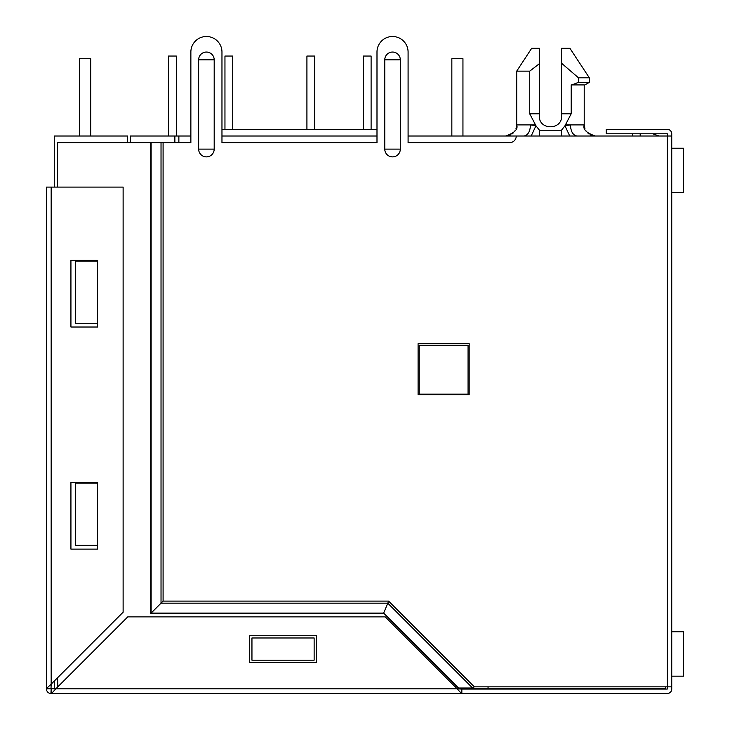 <?xml version="1.0" encoding="UTF-8"?>
<svg xmlns="http://www.w3.org/2000/svg" width="730" height="730" viewBox="0 0 730 730"><rect width="100%" height="100%" fill="white"/><g stroke="black" fill="none" stroke-linecap="round" stroke-linejoin="round"><path stroke-width="1.09" d="M584.967 128.891L584.219 124.903L584.219 84.917L584.219 124.903L570.404 124.903C570.823 131.601 573.004 135.296 576.965 136.008M584.219 84.917L571.179 84.917L571.179 113.798L561.571 113.798L561.571 48.271L569.893 48.271L589.329 77.809L589.22 82.253M569.893 48.271L589.329 77.809L578.498 77.809L578.498 82.353L571.845 84.917C589.055 84.917 589.055 84.917 571.845 84.917L571.179 84.917M488.051 686.839L488.051 688.39L665.733 688.39L665.733 686.839M488.051 688.39L456.734 688.39M408.088 136.008L408.088 52.049L408.088 142.669L509.595 142.669A6.661 6.661 0 0 0 516.256 136.008L408.088 136.008L451.843 136.008L451.843 58.71L462.948 58.71L462.948 136.008L671.737 136.008L671.737 689.056A4.444 4.444 0 0 1 667.293 693.5L51.164 693.5L461.844 693.5L461.844 689.056L461.433 693.454L457.172 688.837L461.479 689.056M130.451 142.669L130.451 136.008L174.871 136.008L174.871 142.669M168.548 56.046L168.548 136.008L168.548 56.046L168.548 136.008L168.548 56.046L168.548 136.008L168.548 56.046L168.548 136.008L168.548 56.046L168.548 136.008L168.548 56.046L168.548 136.008L168.548 56.046L168.548 136.008L168.548 56.046L168.548 136.008L168.548 56.046L176.322 56.046L176.322 136.008L190.868 136.008L174.871 136.008M221.966 136.008L376.99 136.008L221.966 136.008M532.152 136.008L533.356 136.008M584.986 136.008L576.928 136.008M524.003 136.008L521.366 136.008M574.93 136.008L573.88 136.008M569.382 136.008L566.891 136.008M563.469 136.008L561.771 136.008M534.387 136.008L533.155 136.008M527.169 136.008L525.91 136.008M178.868 136.008L178.868 142.669M376.99 52.049L376.99 142.669L221.966 142.669L221.966 52.049L221.966 129.338L376.99 129.338L376.99 52.049A15.549 15.549 0 0 1 392.539 36.5A15.549 15.549 0 0 1 408.088 52.049M632.417 136.008L632.417 133.782M640.192 136.008L640.192 133.782M659.071 136.008L652.784 133.782M419.193 345.235L468.058 345.235L468.058 394.1L419.193 394.1L419.193 345.235M523.957 136.008C527.918 135.296 530.108 131.601 530.518 124.903L535.957 125.77L531.184 136.008M535.382 124.903L516.703 124.903L516.703 71.148L529.743 71.148L529.743 113.798L535.957 125.77L539.452 130.232L539.452 136.008M561.47 136.008L561.47 130.232L564.965 125.77L569.738 136.008M571.179 113.798L564.965 125.77L570.404 124.903L565.54 124.903M539.361 116.015C538.703 130.369 562.219 130.369 561.571 116.015C562.219 130.369 538.703 130.369 539.361 116.015L539.361 113.798L529.743 113.798L530.445 115.459M561.571 113.798L561.571 116.015M529.743 71.148L539.361 63.692L539.361 113.798M516.703 71.148L531.695 48.271L539.361 48.271L539.361 63.692M561.571 63.254L578.498 77.809M584.885 84.917L589.329 82.353L578.498 82.353M451.843 58.71L451.843 136.008L451.843 58.71M363.33 56.046L363.33 129.338L363.33 56.046L363.33 129.338L363.33 56.046L363.33 129.338L363.33 56.046L363.33 129.338L363.33 56.046L363.33 129.338L363.33 56.046L363.33 129.338L363.33 56.046L363.33 129.338L363.33 56.046L363.33 129.338L363.33 56.046L371.105 56.046L371.105 129.338M306.919 56.046L306.919 129.338L306.919 56.046L306.919 129.338L306.919 56.046L306.919 129.338L306.919 56.046L306.919 129.338L306.919 56.046L306.919 129.338L306.919 56.046L306.919 129.338L306.919 56.046L306.919 129.338L306.919 56.046L306.919 129.338L306.919 56.046L314.694 56.046L314.694 129.338M224.959 56.046L224.959 129.338L224.959 56.046L224.959 129.338L224.959 56.046L224.959 129.338L224.959 56.046L224.959 129.338L224.959 56.046L224.959 129.338L224.959 56.046L224.959 129.338L224.959 56.046L224.959 129.338L224.959 56.046L224.959 129.338L224.959 56.046L232.733 56.046L232.733 129.338M90.693 136.008L90.693 58.71L79.588 58.71L79.588 136.008M127.568 142.669L127.568 136.008L54.266 136.008L54.266 187.09M54.266 681.063L54.266 688.609L56.046 688.609M455.173 686.839L456.834 686.839L458.586 688.007L472.611 688.007L474.354 686.839L667.293 686.839L667.293 133.782L606.21 133.782L606.21 129.338L667.293 129.338A4.444 4.444 0 0 1 671.737 133.782L671.737 136.008M461.844 689.056L667.293 689.056L667.293 686.839L671.737 686.839M221.966 52.049A15.549 15.549 0 0 0 206.417 36.5A15.549 15.549 0 0 0 190.868 52.049L190.868 136.008M474.354 686.839L388.634 601.109L383.67 613.091L151.119 613.091L151.119 142.669L57.597 142.669L57.597 187.09M388.634 601.109L163.091 601.109L150.708 613.501L150.708 142.669M190.868 52.049L190.868 142.669L151.119 142.669M418.08 394.766L469.171 394.766L469.171 343.675L418.08 343.675L418.08 394.766M384.765 59.824L384.765 149.112A7.774 7.774 0 0 0 392.539 156.886A7.774 7.774 0 0 0 400.314 149.112L400.314 59.824A7.774 7.774 0 0 0 392.539 52.049A7.774 7.774 0 0 0 384.765 59.824L400.314 59.824M198.642 59.824L198.642 149.112A7.774 7.774 0 0 0 206.417 156.886A7.774 7.774 0 0 0 214.191 149.112L214.191 59.824A7.774 7.774 0 0 0 206.417 52.049A7.774 7.774 0 0 0 198.642 59.824L214.191 59.824M456.834 686.839L383.67 613.091L458.586 688.007M51.52 689.056L51.565 693.454L51.164 688.773L50.936 693.5A4.444 4.444 0 0 1 46.501 688.91L46.492 187.09L123.124 187.09L123.124 612.205L51.164 684.174L51.009 688.773L46.492 688.91L46.538 688.436L55.827 688.837L127.786 616.868L385.212 616.868L457.172 688.837L51.173 688.828M51.565 693.454L55.827 688.837L51.565 693.454M249.724 662.402L316.355 662.402L316.355 635.748L249.724 635.748L249.724 662.402M46.538 688.436L51.164 684.174L51.164 187.09M57.597 677.732L57.825 686.839M88.695 323.244L75.372 323.244L75.372 261.057L97.583 261.057L97.583 260.382L70.929 260.382L70.929 327.022L97.583 327.022L97.583 261.057M314.137 655.741L314.137 660.185L251.95 660.185L251.95 637.974L314.137 637.974L314.137 660.185M88.695 545.356L75.372 545.356L75.372 483.16L97.583 483.16L97.583 482.493L70.929 482.493L70.929 549.124L97.583 549.124L97.583 483.16M75.372 545.356L97.583 545.356M75.372 323.244L97.583 323.244M671.737 148.217L683.508 148.217L683.508 192.647L671.737 192.647M671.737 631.751L683.508 631.751L683.508 676.172L671.737 676.172M561.47 130.232L539.452 130.232M472.611 688.007L387.776 603.172L161.029 603.172L161.029 142.669M163.091 601.109L163.091 142.669M198.642 149.112L214.191 149.112M384.765 149.112L400.314 149.112M383.496 613.501L150.708 613.501M505.963 135.999L505.598 136.008C514.55 132.96 518.254 129.265 516.703 124.903L515.955 128.891M515.28 130.332L514.34 131.738M513.436 132.769L512.944 133.225M512.861 133.298L511.912 134.037M510.854 134.685L509.485 135.296M585.642 130.332L586.582 131.738M588.061 133.298L589.01 134.037M590.068 134.685L591.437 135.296M594.959 135.999L595.324 136.008C586.373 132.96 582.668 129.265 584.219 124.903M589.329 82.353L589.329 77.809"/></g></svg>

